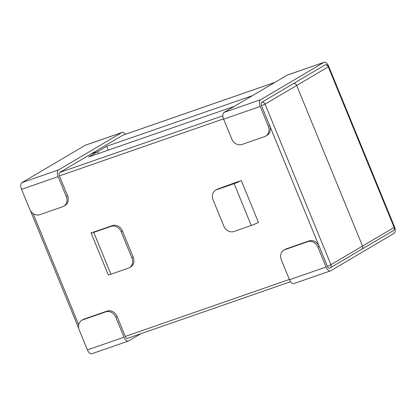 <?xml version="1.0" encoding="UTF-8"?>
<svg xmlns="http://www.w3.org/2000/svg" width="416" height="416" viewBox="0 0 416 416"><rect width="100%" height="100%" fill="white"/><g stroke="black" fill="none" stroke-linecap="round" stroke-linejoin="round"><path stroke-width="0.62" d="M98.441 153.546L97.651 151.622L91.25 153.842L97.651 151.622L106.714 146.271L252.444 95.659L106.714 146.271L108.295 150.124L106.714 146.271L97.651 151.622L98.441 153.546L97.651 151.622L88.587 156.967L234.312 106.356M329.727 268.107A2.839 1.482 -109.2 0 1 329.581 268.169A2.839 1.482 70.8 0 0 329.727 268.107A2.839 2.408 -120.5 0 0 330.096 267.935A2.839 2.408 -120.5 0 0 330.938 264.696L394.139 227.396A2.839 2.408 59.5 0 1 393.292 230.636L361.696 249.283A2.839 2.408 -120.5 0 0 362.539 246.048A2.839 2.408 59.5 0 1 361.696 249.283A2.839 2.408 -120.5 0 1 361.322 249.454A2.839 2.408 -120.5 0 0 361.696 249.283A2.839 2.408 -120.5 0 0 362.539 246.048L296.686 85.483A2.839 2.408 -120.5 0 0 293.327 83.663A2.839 2.408 59.5 0 1 296.686 85.483L362.539 246.048L296.686 85.483A2.839 2.408 -120.5 0 0 293.327 83.663L324.927 65.01A2.839 1.482 -109.2 0 1 325.068 64.948A2.839 1.482 70.8 0 0 324.927 65.01A2.839 2.408 59.5 0 1 328.286 66.83L328.624 66.55L394.477 227.115L394.139 227.396L328.286 66.83L328.624 66.55A2.839 2.839 0 0 0 325.068 64.948A2.839 1.482 70.8 0 0 324.927 65.01A2.839 2.408 59.5 0 1 328.286 66.83L265.086 104.13L330.938 264.696L327.356 266.256L319.207 246.381A8.512 7.218 -120.5 0 0 309.13 240.916L286.27 248.856A8.512 7.218 -120.5 0 0 285.163 249.366L283.868 250.13A8.512 7.218 59.5 0 1 284.976 249.621L307.835 241.68A8.512 7.218 59.5 0 1 317.912 247.146L326.061 267.02A5.673 2.964 70.8 0 0 330.512 270.852A5.673 2.964 70.8 0 0 330.798 270.717L393.999 233.423A5.673 2.964 70.8 0 0 394.441 226.663L328.588 66.097A5.673 2.964 70.8 0 0 324.137 62.265A5.673 2.964 70.8 0 0 323.856 62.395L260.655 99.694A5.673 2.964 70.8 0 0 260.208 106.454L268.362 126.329A8.512 7.218 59.5 0 1 265.829 136.042A8.512 7.218 59.5 0 1 264.722 136.557L241.862 144.492A8.512 7.218 59.5 0 1 231.785 139.032L223.636 119.158A5.673 2.964 70.8 0 1 224.078 112.398L287.279 75.098A5.673 2.964 70.8 0 1 287.56 74.968L324.137 62.265M326.061 267.02L289.489 279.718L281.336 259.844A8.512 7.218 59.5 0 1 283.868 250.13M265.829 136.042L267.124 135.278A8.512 7.218 -120.5 0 0 269.656 125.564L261.503 105.69A2.839 1.482 -109.2 0 1 261.726 102.31L324.927 65.01L261.726 102.31A2.839 1.482 70.8 0 0 261.503 105.69L265.086 104.13A2.839 2.408 -120.5 0 0 261.726 102.31M329.581 268.169A2.839 1.482 -109.2 0 1 327.356 266.256A2.839 1.482 70.8 0 0 329.581 268.169A2.839 2.839 0 0 0 330.096 267.935L393.292 230.636A2.839 2.839 0 0 0 394.477 227.115L394.139 227.396L328.286 66.83L296.686 85.483M289.489 279.718A5.673 2.964 70.8 0 0 293.94 283.556L330.512 270.852M66.284 196.508A8.512 7.218 59.5 0 1 63.752 206.222L65.047 205.457A8.512 7.218 -120.5 0 0 67.579 195.744L66.284 196.508L58.131 176.634A5.673 2.964 -109.2 0 1 58.578 169.879L121.779 132.579A5.673 2.964 -109.2 0 1 122.06 132.444A5.673 2.964 -109.2 0 1 125.419 134.285M63.752 206.222A8.512 7.218 59.5 0 1 62.644 206.736L39.785 214.677A8.512 7.218 59.5 0 1 29.708 209.212L21.559 189.337A5.673 2.964 -109.2 0 1 22.001 182.577L85.202 145.283A5.673 2.964 -109.2 0 1 85.488 145.148L122.06 132.444M140.951 333.684L128.721 340.902A5.673 2.964 -109.2 0 1 128.44 341.032L91.863 353.735A5.673 2.964 -109.2 0 1 87.412 349.903L79.258 330.028A8.512 7.218 59.5 0 1 81.791 320.315A8.512 7.218 59.5 0 1 82.898 319.8L105.758 311.86A8.512 7.218 59.5 0 1 115.835 317.325L117.13 316.56L125.278 336.435A2.839 1.482 70.8 0 0 127.504 338.354A2.839 1.482 70.8 0 0 127.65 338.286L127.353 338.39M122.99 135.127L275.049 82.316L122.99 135.127A2.839 1.482 70.8 0 0 122.85 135.195L59.649 172.489A2.839 1.482 70.8 0 0 59.426 175.869L67.579 195.744M128.44 341.032A5.673 2.964 -109.2 0 1 123.984 337.199L115.835 317.325M117.13 316.56A8.512 7.218 -120.5 0 0 107.052 311.095L84.193 319.036A8.512 7.218 -120.5 0 0 83.086 319.55L81.791 320.315M97.651 151.622L91.25 153.842M129.402 267.691L130.697 266.926A8.512 7.218 -120.5 0 0 133.224 257.213L122.502 231.062A8.512 7.218 -120.5 0 0 112.424 225.597L111.129 226.361A8.512 7.218 59.5 0 1 121.207 231.826L131.929 257.977A8.512 7.218 59.5 0 1 129.402 267.691A8.512 7.218 59.5 0 1 128.289 268.2L110.916 274.238A5.673 0.504 157.7 0 1 108.254 274.862L91.094 233.022A5.673 0.504 157.7 0 1 91.775 232.456M251.274 225.488L234.114 183.648A5.673 0.504 157.7 0 0 241.275 180.534L258.435 222.373A5.673 0.504 157.7 0 1 251.274 225.488L233.901 231.525A8.512 7.218 59.5 0 1 223.824 226.06L213.101 199.909A8.512 7.218 59.5 0 1 215.628 190.195A8.512 7.218 59.5 0 1 216.741 189.68L218.036 188.916L238.987 181.324M111.129 226.361L93.756 232.393A5.673 0.504 157.7 0 1 91.094 233.022M94.162 231.904L94.063 231.66L93.72 231.941L95.051 231.629L112.424 225.597M234.114 183.648L216.741 189.68M218.036 188.916A8.512 7.218 -120.5 0 0 216.923 189.431L215.628 190.195M274.981 82.358L122.85 135.195L274.981 82.358M261.503 105.69L327.356 266.256M59.649 172.489L222.867 115.804M59.426 175.869L223.527 118.877M78.712 324.776L33.072 213.486M289.375 279.443L125.278 336.435M286.27 248.856L284.976 249.621M268.362 126.329L269.656 125.564M319.207 246.381L317.912 247.146M309.13 240.916L307.835 241.68M260.655 99.694L224.078 112.398M323.856 62.395L287.279 75.098M260.208 106.454L223.636 119.158M85.202 145.283L121.779 132.579M21.559 189.337L58.131 176.634M22.001 182.577L58.578 169.879M87.412 349.903L123.984 337.199M105.758 311.86L107.052 311.095M82.898 319.8L84.193 319.036M362.539 246.048L394.139 227.396A2.839 2.408 59.5 0 1 393.292 230.636A2.839 2.839 0 0 0 394.477 227.115L328.624 66.55A2.839 2.839 0 0 0 325.068 64.948M122.502 231.062L121.207 231.826M133.224 257.213L131.929 257.977M110.916 274.238L93.756 232.393M127.504 338.354L290.581 281.715M30.467 210.694L78.764 328.453"/></g></svg>
